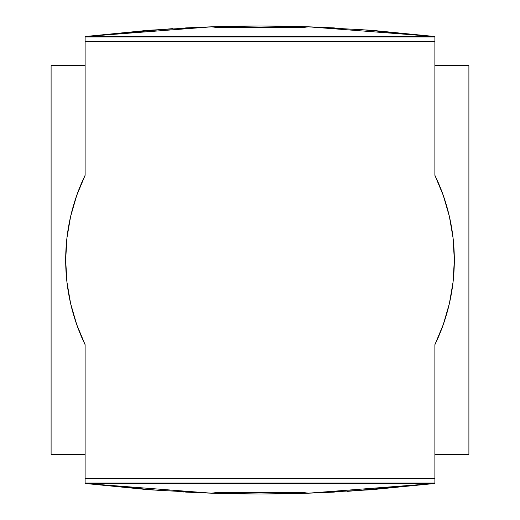 <?xml version="1.0" encoding="UTF-8"?>
<svg xmlns="http://www.w3.org/2000/svg" width="520" height="520" viewBox="0 0 520 520"><rect width="100%" height="100%" fill="white"/><g stroke="black" fill="none" stroke-linecap="round" stroke-linejoin="round"><path stroke-width="0.78" d="M347.601 491.368L434.889 483.47L307.892 493.214L371.495 489.729L434.889 483.47L434.889 483.06L85.111 483.06L85.111 344.701A194.317 194.317 0 0 1 85.111 175.299L85.111 41.736L434.889 41.736L434.889 36.94L85.111 36.94L85.111 41.736L434.889 41.736L434.889 175.299L443.307 195.514L449.397 216.547L453.089 238.134L454.318 260L453.089 281.866L449.397 303.453L443.307 324.486L434.889 344.701L434.889 478.263L85.111 478.263L85.111 483.06L434.889 483.06L434.889 478.263L85.111 478.263L85.111 344.701L76.694 324.486L70.603 303.453L66.911 281.866L65.683 260L66.911 238.134L70.603 216.547L76.694 195.514L85.111 175.299L85.111 36.94L434.889 36.94L434.889 36.53L371.495 30.271L307.892 26.787L434.889 36.53L356.785 29.218M308.211 493.2L303.719 493.344A1457.404 1457.404 0 0 1 216.281 493.344L221.136 493.48M230.854 493.707L260 494L304.278 493.331M211.692 493.2L85.111 483.47L148.506 489.729L212.108 493.214L216.281 492.583L216.281 493.344L211.79 493.2M216.281 493.344L211.419 493.188L216.281 492.583L303.719 492.583L303.719 493.344A1457.404 1457.404 0 0 1 216.281 493.344L216.281 492.583L303.719 492.583L308.581 493.188L303.719 493.344L303.719 492.583L307.892 493.214L334.373 492.102M211.79 26.799L216.281 26.657A1457.404 1457.404 0 0 1 303.719 26.657L298.864 26.52M289.146 26.293L260 26L215.722 26.67M308.308 26.799L303.719 27.417L303.719 26.657L308.211 26.799M303.719 26.657L308.581 26.812L303.719 27.417L216.281 27.417L216.281 26.657A1457.404 1457.404 0 0 1 303.719 26.657L303.719 27.417L216.281 27.417L211.419 26.812L216.281 26.657L216.281 27.417L212.108 26.787L148.506 30.271L85.111 36.53L212.108 26.787L185.627 27.898M172.4 28.633L85.111 36.53L434.889 36.53L85.111 36.53L85.111 36.94M85.111 483.06L85.111 483.47L434.889 483.47L85.111 483.47L163.215 490.782M51.103 454.318L51.103 65.683L85.111 65.683L51.103 65.683L51.103 454.318L85.111 454.318L51.103 454.318M468.897 65.683L468.897 454.318L468.897 65.683L434.889 65.683L468.897 65.683M434.889 36.94L434.889 175.299A194.317 194.317 0 0 1 434.889 344.701L434.889 483.06M434.889 454.318L468.897 454.318L434.889 454.318M334.373 27.898L308.483 26.806M304.278 26.67L260 26M185.627 492.102L211.517 493.194M215.722 493.331L260 494M338.286 28.106L337.344 28.054M182.969 491.966L183.911 492.011"/></g></svg>
